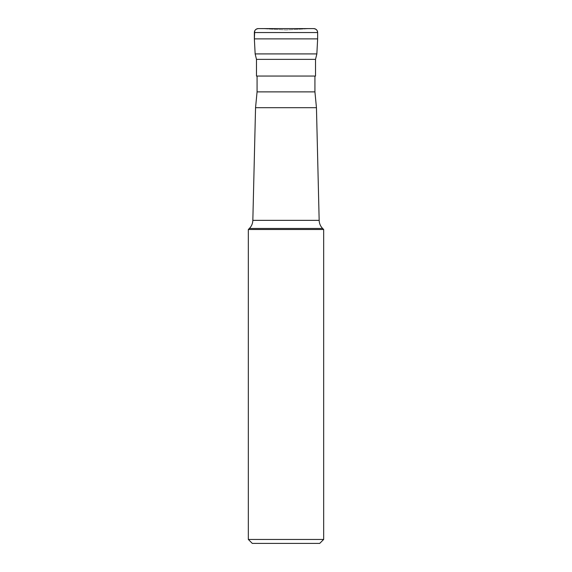<?xml version="1.0" encoding="UTF-8"?>
<svg xmlns="http://www.w3.org/2000/svg" width="572" height="572" viewBox="0 0 572 572"><rect width="100%" height="100%" fill="white"/><g stroke="black" fill="none" stroke-linecap="round" stroke-linejoin="round"><path stroke-width="0.43" stroke-dasharray="2.86 2.15" d="M286 38.882L317.639 38.882L286 38.882M313.685 28.6L258.315 28.6L311.704 28.6L260.296 28.6L286 29.944L260.296 28.6M255.148 53.911L316.852 53.911M256.478 76.055L315.522 76.055M286 76.055L314.929 76.055L286 76.055M257.071 91.877L314.929 91.877M255.548 107.693L316.452 107.693M323.666 229.501L248.334 229.501M248.334 539.446L323.666 539.446M252.288 543.4L319.712 543.4M311.704 28.6L286 29.944L311.704 28.6M254.361 38.882L317.639 38.882M317.639 32.554L254.361 32.554M315.522 59.366L256.478 59.366M252.838 220.356L319.162 220.356M322.629 228.464L249.371 228.464"/><path stroke-width="0.86" d="M316.852 53.911L255.148 53.911L256.478 59.366L315.522 59.366L316.852 53.911L317.639 38.882L254.361 38.882L317.639 38.882L317.639 32.554A3.954 3.954 0 0 0 313.685 28.6L311.704 28.6M258.315 28.6L313.685 28.6C316.902 29.086 317.253 30.945 317.274 30.902L317.639 32.554L254.361 32.554L254.361 38.882L254.726 30.902C254.747 30.945 255.098 29.086 258.315 28.6A3.954 3.954 0 0 0 254.361 32.554M315.522 59.366L315.522 76.055L256.478 76.055L256.478 59.366M314.929 76.055L314.929 91.877L257.071 91.877L257.071 76.055M314.929 91.877L316.452 107.693L255.548 107.693L252.838 220.356C252.724 223.502 251.566 226.205 249.371 228.464L322.629 228.464C320.434 226.205 319.276 223.502 319.162 220.356L252.838 220.356M248.334 539.446L252.288 543.4L319.712 543.4L323.666 539.446L248.334 539.446L248.334 229.501L323.666 229.501L322.629 228.464M317.639 38.882L317.639 32.554M255.148 53.911L254.361 38.882M316.452 107.693L319.162 220.356M323.666 539.446L323.666 229.501M249.371 228.464L248.334 229.501M257.071 91.877L255.548 107.693"/></g></svg>
